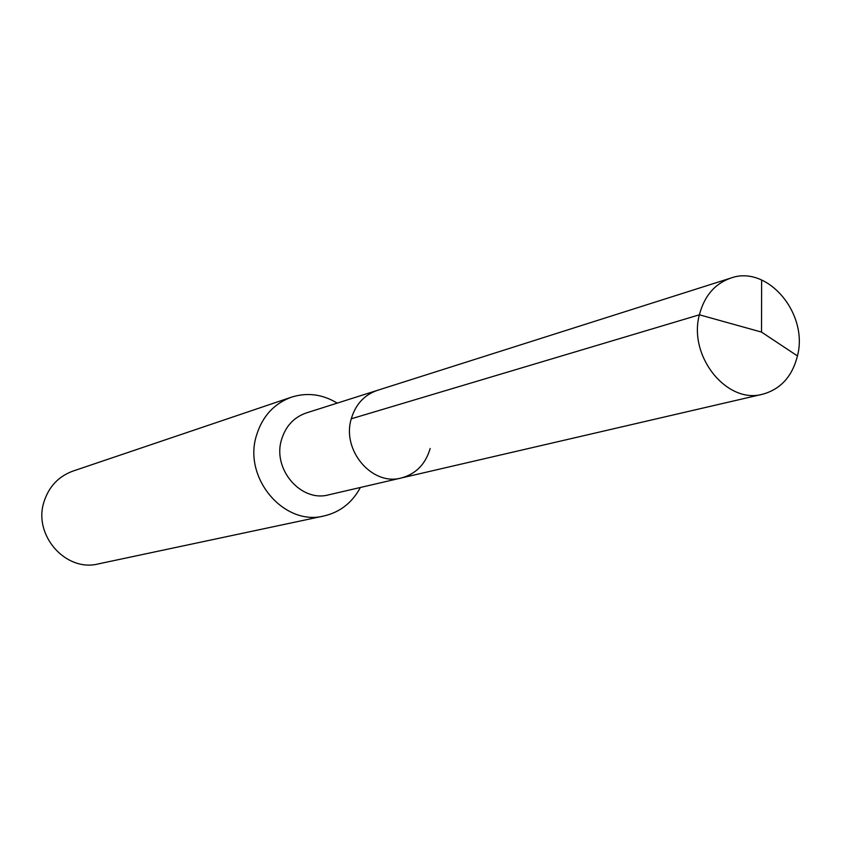 <?xml version="1.0" encoding="UTF-8"?>
<svg xmlns="http://www.w3.org/2000/svg" width="841" height="841" viewBox="0 0 841 841"><rect width="100%" height="100%" fill="white"/><g stroke="black" fill="none" stroke-linecap="round" stroke-linejoin="round"><path stroke-width="1.26" d="M430.171 448.474C425.567 464.137 415.948 473.988 401.283 477.993C372.121 486.235 341.488 450.271 351.275 418.786C355.564 404.426 364.227 394.965 377.252 390.403C364.227 394.965 355.564 404.426 351.275 418.786C341.488 450.271 372.121 486.235 401.283 477.993L762.692 394.208C726.95 404.489 688.022 356.185 699.386 314.797L351.275 418.786M401.283 477.993L328.705 494.823C301.046 502.603 272.179 469.089 281.546 439.612C285.656 426.166 293.898 417.283 306.25 412.963L730.829 278.066C714.839 283.69 704.359 295.937 699.386 314.797L761.515 332.09L797.457 355.943C808.685 313.441 767.402 264.61 730.829 278.066M337.241 403.123C322.513 394.208 307.259 392.221 291.48 397.162C274.008 403.596 262.339 416.369 256.463 435.48C242.86 477.951 284.058 526.445 324.058 515.954C340.153 512.148 352.263 502.655 360.379 487.475M324.058 515.954L98.344 563.901C65.651 572.364 32.725 534.813 44.11 501.478C49.03 486.466 58.628 476.342 72.894 471.107L291.48 397.162M761.631 279.969L761.515 332.09L797.457 355.943C792.233 376.463 780.648 389.215 762.692 394.208"/></g></svg>
